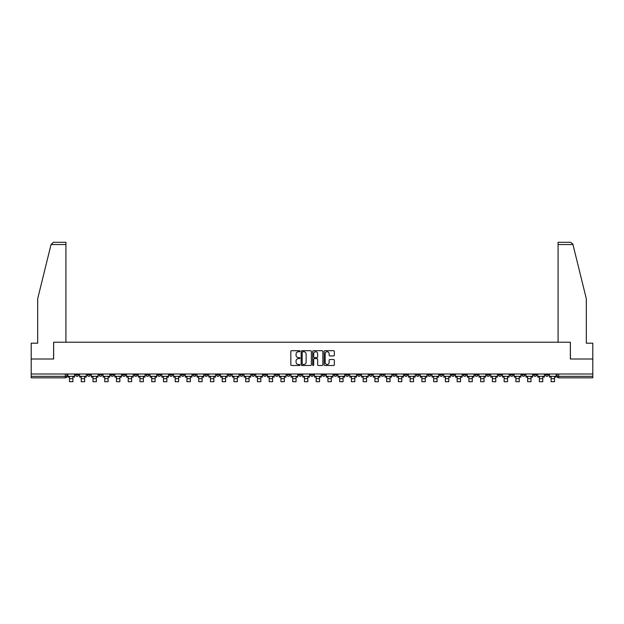 <?xml version="1.0" encoding="UTF-8"?>
<svg xmlns="http://www.w3.org/2000/svg" width="624" height="624" viewBox="0 0 624 624"><rect width="100%" height="100%" fill="white"/><g stroke="black" fill="none" stroke-linecap="round" stroke-linejoin="round"><path stroke-width="0.94" d="M299.949 351.226A0.515 0.515 0 0 0 299.434 350.711L291.58 350.711A0.741 0.741 0 0 0 290.839 351.452L290.839 364.759A0.741 0.741 0 0 0 291.58 365.492L299.434 365.492A0.515 0.515 0 0 0 299.949 364.978A0.515 0.515 0 0 0 299.434 364.463L298.42 364.463A2.363 2.363 0 0 1 296.057 362.092L296.057 360.984A2.363 2.363 0 0 1 298.42 358.621L299.434 358.621A0.515 0.515 0 0 0 299.949 358.106A0.515 0.515 0 0 0 299.434 357.583L298.42 357.583A2.363 2.363 0 0 1 296.057 355.22L296.057 354.112A2.363 2.363 0 0 1 298.42 351.749L299.434 351.749A0.515 0.515 0 0 0 299.949 351.226M545.438 373.994L545.438 374.821L548.449 374.821A1.505 1.505 0 0 1 546.944 376.327A1.505 1.505 0 0 1 545.438 374.821L545.438 373.994M498.443 374.821L498.443 373.994L498.443 374.821A1.505 1.505 0 0 0 499.957 376.327A1.505 1.505 0 0 1 498.443 374.821L501.462 374.821A1.505 1.505 0 0 1 499.957 376.327M392.722 374.821L392.722 373.994L392.722 374.821A1.505 1.505 0 0 0 394.228 376.327A1.505 1.505 0 0 1 392.722 374.821L395.733 374.821A1.505 1.505 0 0 1 394.228 376.327M369.229 373.994L369.229 374.821L372.239 374.821A1.505 1.505 0 0 1 370.734 376.327A1.505 1.505 0 0 1 369.229 374.821L369.229 373.994M357.482 374.821L357.482 373.994L357.482 374.821A1.505 1.505 0 0 0 358.987 376.327A1.505 1.505 0 0 1 357.482 374.821L360.493 374.821A1.505 1.505 0 0 1 358.987 376.327A1.505 1.505 0 0 0 360.493 374.821A1.505 1.505 0 0 1 358.987 376.327M345.735 374.821L345.735 373.994L345.735 374.821A1.505 1.505 0 0 0 347.24 376.327A1.505 1.505 0 0 1 345.735 374.821L348.746 374.821A1.505 1.505 0 0 1 347.24 376.327A1.505 1.505 0 0 0 348.746 374.821A1.505 1.505 0 0 1 347.24 376.327M310.495 374.821L310.495 373.994L310.495 374.821A1.505 1.505 0 0 0 312 376.327A1.505 1.505 0 0 1 310.495 374.821L313.505 374.821A1.505 1.505 0 0 1 312 376.327M298.748 373.994L298.748 374.821L301.759 374.821A1.505 1.505 0 0 1 300.253 376.327A1.505 1.505 0 0 1 298.748 374.821L298.748 373.994M287.001 373.994L287.001 374.821L290.012 374.821A1.505 1.505 0 0 1 288.506 376.327A1.505 1.505 0 0 1 287.001 374.821L287.001 373.994M275.254 373.994L275.254 374.821L278.265 374.821A1.505 1.505 0 0 1 276.76 376.327A1.505 1.505 0 0 1 275.254 374.821L275.254 373.994M263.507 374.821L263.507 373.994L263.507 374.821A1.505 1.505 0 0 0 265.013 376.327A1.505 1.505 0 0 1 263.507 374.821L266.518 374.821A1.505 1.505 0 0 1 265.013 376.327M240.014 373.994L240.014 374.821L243.025 374.821A1.505 1.505 0 0 1 241.519 376.327A1.505 1.505 0 0 1 240.014 374.821L240.014 373.994M228.267 374.821L228.267 373.994L228.267 374.821A1.505 1.505 0 0 0 229.772 376.327A1.505 1.505 0 0 1 228.267 374.821L231.278 374.821A1.505 1.505 0 0 1 229.772 376.327M99.044 373.994L99.044 374.821L102.055 374.821A1.505 1.505 0 0 1 100.55 376.327A1.505 1.505 0 0 1 99.044 374.821L99.044 373.994M333.598 355.922A0.741 0.741 0 0 0 334.339 355.181L334.339 351.452A0.741 0.741 0 0 0 333.598 350.711L324.878 350.711A0.741 0.741 0 0 0 324.137 351.452L324.137 364.759A0.741 0.741 0 0 0 324.878 365.492L333.598 365.492A0.741 0.741 0 0 0 334.339 364.759L334.339 360.251A0.741 0.741 0 0 0 333.598 359.51L329.87 359.51A0.741 0.741 0 0 0 329.129 360.251L329.129 362.482A1.973 1.973 0 0 1 327.155 364.463A1.973 1.973 0 0 1 325.174 362.482L325.174 353.722A1.973 1.973 0 0 1 327.155 351.749A1.973 1.973 0 0 1 329.129 353.722L329.129 355.181A0.741 0.741 0 0 0 329.87 355.922L333.598 355.922M51.051 244.546L53.375 242.291L65.918 242.291L65.918 244.546L51.051 244.546L37.674 298.763L37.674 343.192L31.2 343.192L31.2 359.011L53.641 359.011L53.641 342.217L570.359 342.217L570.359 359.011L592.8 359.011L592.8 373.994L31.2 373.994L31.2 376.327L66.815 376.327L66.815 373.994L66.815 376.327A1.505 1.505 0 0 1 65.309 377.832L31.2 377.832L31.2 376.327M31.2 359.011L31.2 373.994M311.353 351.452A0.741 0.741 0 0 0 310.612 350.711L301.891 350.711A0.741 0.741 0 0 0 301.15 351.452L301.15 364.759A0.741 0.741 0 0 0 301.891 365.492L310.612 365.492A0.741 0.741 0 0 0 311.353 364.759L311.353 351.452M313.388 350.711L322.109 350.711A0.741 0.741 0 0 1 322.85 351.452L322.85 364.759A0.741 0.741 0 0 1 322.109 365.492L318.373 365.492A0.741 0.741 0 0 1 317.639 364.759L317.639 359.362A0.741 0.741 0 0 0 316.898 358.621L314.418 358.621A0.741 0.741 0 0 0 313.685 359.362L313.685 364.978A0.515 0.515 0 0 1 313.162 365.492A0.515 0.515 0 0 1 312.647 364.978L312.647 351.452A0.741 0.741 0 0 1 313.388 350.711M557.185 373.994L557.185 376.327L592.8 376.327L592.8 377.832L558.691 377.832A1.505 1.505 0 0 1 557.185 376.327A1.505 1.505 0 0 0 558.691 377.832L558.691 373.994M592.8 373.994L592.8 376.327M548.449 373.994L548.449 374.821A1.505 1.505 0 0 1 546.944 376.327A1.505 1.505 0 0 0 548.449 374.821M536.702 373.994L536.702 374.821A1.505 1.505 0 0 1 535.197 376.327A1.505 1.505 0 0 1 533.692 374.821L536.702 374.821M533.692 373.994L533.692 374.821M524.956 373.994L524.956 374.821A1.505 1.505 0 0 1 523.45 376.327A1.505 1.505 0 0 1 521.945 374.821A1.505 1.505 0 0 0 523.45 376.327M521.945 373.994L521.945 374.821L524.956 374.821M513.209 373.994L513.209 374.821A1.505 1.505 0 0 1 511.703 376.327A1.505 1.505 0 0 1 510.19 374.821A1.505 1.505 0 0 0 511.703 376.327M510.19 373.994L510.19 374.821L513.209 374.821M501.462 373.994L501.462 374.821M489.715 373.994L489.715 374.821A1.505 1.505 0 0 1 488.21 376.327A1.505 1.505 0 0 1 486.697 374.821A1.505 1.505 0 0 0 488.21 376.327M486.697 373.994L486.697 374.821L489.715 374.821M477.968 373.994L477.968 374.821A1.505 1.505 0 0 1 476.455 376.327A1.505 1.505 0 0 1 474.95 374.821L477.968 374.821M474.95 373.994L474.95 374.821M466.222 373.994L466.222 374.821A1.505 1.505 0 0 1 464.708 376.327A1.505 1.505 0 0 1 463.203 374.821A1.505 1.505 0 0 0 464.708 376.327M463.203 373.994L463.203 374.821L466.222 374.821M454.467 373.994L454.467 374.821A1.505 1.505 0 0 1 452.962 376.327A1.505 1.505 0 0 1 451.456 374.821L454.467 374.821M451.456 373.994L451.456 374.821M442.72 373.994L442.72 374.821A1.505 1.505 0 0 1 441.215 376.327A1.505 1.505 0 0 1 439.709 374.821L442.72 374.821A1.505 1.505 0 0 1 441.215 376.327A1.505 1.505 0 0 0 442.72 374.821M439.709 373.994L439.709 374.821M430.973 373.994L430.973 374.821A1.505 1.505 0 0 1 429.468 376.327A1.505 1.505 0 0 1 427.963 374.821A1.505 1.505 0 0 0 429.468 376.327M427.963 373.994L427.963 374.821L430.973 374.821M419.227 373.994L419.227 374.821A1.505 1.505 0 0 1 417.721 376.327A1.505 1.505 0 0 1 416.216 374.821L419.227 374.821M416.216 373.994L416.216 374.821M407.48 373.994L407.48 374.821A1.505 1.505 0 0 1 405.974 376.327A1.505 1.505 0 0 1 404.469 374.821A1.505 1.505 0 0 0 405.974 376.327M404.469 373.994L404.469 374.821L407.48 374.821M395.733 373.994L395.733 374.821M383.986 373.994L383.986 374.821A1.505 1.505 0 0 1 382.481 376.327A1.505 1.505 0 0 1 380.975 374.821L383.986 374.821A1.505 1.505 0 0 1 382.481 376.327A1.505 1.505 0 0 0 383.986 374.821L383.986 373.994M380.975 373.994L380.975 374.821M372.239 373.994L372.239 374.821A1.505 1.505 0 0 1 370.734 376.327A1.505 1.505 0 0 0 372.239 374.821L372.239 373.994M360.493 373.994L360.493 374.821L360.493 373.994M348.746 373.994L348.746 374.821M336.999 373.994L336.999 374.821A1.505 1.505 0 0 1 335.494 376.327A1.505 1.505 0 0 1 333.988 374.821L336.999 374.821A1.505 1.505 0 0 1 335.494 376.327A1.505 1.505 0 0 0 336.999 374.821M333.988 373.994L333.988 374.821M325.252 373.994L325.252 374.821A1.505 1.505 0 0 1 323.747 376.327A1.505 1.505 0 0 1 322.241 374.821A1.505 1.505 0 0 0 323.747 376.327A1.505 1.505 0 0 0 325.252 374.821A1.505 1.505 0 0 1 323.747 376.327M322.241 373.994L322.241 374.821L325.252 374.821M313.505 373.994L313.505 374.821L313.505 373.994M301.759 373.994L301.759 374.821L301.759 373.994M290.012 373.994L290.012 374.821A1.505 1.505 0 0 1 288.506 376.327A1.505 1.505 0 0 0 290.012 374.821L290.012 373.994M278.265 373.994L278.265 374.821L278.265 373.994M266.518 373.994L266.518 374.821L266.518 373.994M254.771 373.994L254.771 374.821A1.505 1.505 0 0 1 253.266 376.327A1.505 1.505 0 0 1 251.761 374.821A1.505 1.505 0 0 0 253.266 376.327A1.505 1.505 0 0 0 254.771 374.821A1.505 1.505 0 0 1 253.266 376.327M251.761 373.994L251.761 374.821L254.771 374.821M243.025 373.994L243.025 374.821A1.505 1.505 0 0 1 241.519 376.327A1.505 1.505 0 0 0 243.025 374.821L243.025 373.994M231.278 373.994L231.278 374.821M219.531 373.994L219.531 374.821A1.505 1.505 0 0 1 218.026 376.327A1.505 1.505 0 0 1 216.52 374.821L219.531 374.821M216.52 373.994L216.52 374.821M207.784 373.994L207.784 374.821A1.505 1.505 0 0 1 206.279 376.327A1.505 1.505 0 0 1 204.773 374.821L207.784 374.821M204.773 373.994L204.773 374.821M196.037 373.994L196.037 374.821A1.505 1.505 0 0 1 194.532 376.327A1.505 1.505 0 0 1 193.027 374.821L196.037 374.821M193.027 373.994L193.027 374.821M184.291 373.994L184.291 374.821A1.505 1.505 0 0 1 182.785 376.327A1.505 1.505 0 0 1 181.28 374.821L184.291 374.821L184.291 373.994M181.28 373.994L181.28 374.821M172.544 373.994L172.544 374.821A1.505 1.505 0 0 1 171.038 376.327A1.505 1.505 0 0 1 169.533 374.821L172.544 374.821M169.533 373.994L169.533 374.821M160.797 373.994L160.797 374.821A1.505 1.505 0 0 1 159.292 376.327A1.505 1.505 0 0 1 157.778 374.821L160.797 374.821M157.778 373.994L157.778 374.821M149.05 373.994L149.05 374.821A1.505 1.505 0 0 1 147.545 376.327A1.505 1.505 0 0 1 146.032 374.821L149.05 374.821M146.032 373.994L146.032 374.821M137.303 373.994L137.303 374.821A1.505 1.505 0 0 1 135.79 376.327A1.505 1.505 0 0 1 134.285 374.821L137.303 374.821M134.285 373.994L134.285 374.821M125.557 373.994L125.557 374.821A1.505 1.505 0 0 1 124.043 376.327A1.505 1.505 0 0 1 122.538 374.821A1.505 1.505 0 0 0 124.043 376.327M122.538 373.994L122.538 374.821L125.557 374.821M113.81 373.994L113.81 374.821A1.505 1.505 0 0 1 112.297 376.327A1.505 1.505 0 0 1 110.791 374.821L113.81 374.821M110.791 373.994L110.791 374.821M102.055 373.994L102.055 374.821A1.505 1.505 0 0 1 100.55 376.327A1.505 1.505 0 0 0 102.055 374.821M90.308 373.994L90.308 374.821A1.505 1.505 0 0 1 88.803 376.327A1.505 1.505 0 0 1 87.298 374.821A1.505 1.505 0 0 0 88.803 376.327A1.505 1.505 0 0 0 90.308 374.821A1.505 1.505 0 0 1 88.803 376.327M87.298 373.994L87.298 374.821L90.308 374.821M78.562 373.994L78.562 374.821A1.505 1.505 0 0 1 77.056 376.327A1.505 1.505 0 0 1 75.551 374.821L78.562 374.821L78.562 373.994M75.551 373.994L75.551 374.821M65.309 377.832A1.505 1.505 0 0 0 66.815 376.327A1.505 1.505 0 0 1 65.309 377.832L65.309 373.994M302.702 351.749A0.515 0.515 0 0 0 302.188 352.264L302.188 363.94A0.515 0.515 0 0 0 302.702 364.463L303.779 364.463A2.363 2.363 0 0 0 306.142 362.092L306.142 354.112A2.363 2.363 0 0 0 303.779 351.749L302.702 351.749M317.639 353.761A1.973 1.973 0 0 0 315.658 351.78A1.973 1.973 0 0 0 313.685 353.761L313.685 356.85A0.741 0.741 0 0 0 314.418 357.583L316.898 357.583A0.741 0.741 0 0 0 317.639 356.85L317.639 353.761M67.837 376.327L74.537 376.327L74.537 377.083L72.883 377.083L72.883 381.709L69.49 381.709L69.49 377.083L67.837 377.083L67.837 373.994M74.537 376.327L74.537 373.994M65.918 342.217L65.918 244.546M53.563 359.011L53.641 342.217M592.8 359.011L592.8 343.192L586.326 343.192L586.326 298.763L572.816 244.007L570.625 242.291L558.082 242.291L558.082 342.217M570.437 359.011L570.359 342.217M79.583 376.327L86.284 376.327L86.284 377.083L84.63 377.083L84.63 381.709L81.237 381.709L81.237 377.083L79.583 377.083L79.583 373.994M86.284 376.327L86.284 373.994M91.33 376.327L98.03 376.327L98.03 377.083L96.377 377.083L96.377 381.709L92.984 381.709L92.984 377.083L91.33 377.083L91.33 373.994M98.03 376.327L98.03 373.994M103.077 376.327L109.777 376.327L109.777 377.083L108.124 377.083L108.124 381.709L104.731 381.709L104.731 377.083L103.077 377.083L103.077 373.994M109.777 376.327L109.777 373.994M114.824 376.327L121.524 376.327L121.524 377.083L119.87 377.083L119.87 381.709L116.477 381.709L116.477 377.083L114.824 377.083L114.824 373.994M121.524 376.327L121.524 373.994M126.571 376.327L133.271 376.327L133.271 377.083L131.617 377.083L131.617 381.709L128.224 381.709L128.224 377.083L126.571 377.083L126.571 373.994M133.271 376.327L133.271 373.994M138.317 376.327L145.018 376.327L145.018 377.083L143.364 377.083L143.364 381.709L139.971 381.709L139.971 377.083L138.317 377.083L138.317 373.994M145.018 376.327L145.018 373.994M150.064 376.327L156.764 376.327L156.764 377.083L155.111 377.083L155.111 381.709L151.718 381.709L151.718 377.083L150.064 377.083L150.064 373.994M156.764 376.327L156.764 373.994M161.811 376.327L168.511 376.327L168.511 377.083L166.858 377.083L166.858 381.709L163.465 381.709L163.465 377.083L161.811 377.083L161.811 373.994M168.511 376.327L168.511 373.994M173.558 376.327L180.258 376.327L180.258 377.083L178.604 377.083L178.604 381.709L175.211 381.709L175.211 377.083L173.558 377.083L173.558 373.994M180.258 376.327L180.258 373.994M185.305 376.327L192.005 376.327L192.005 377.083L190.351 377.083L190.351 381.709L186.958 381.709L186.958 377.083L185.305 377.083L185.305 373.994M192.005 376.327L192.005 373.994M197.051 376.327L203.752 376.327L203.752 377.083L202.098 377.083L202.098 381.709L198.705 381.709L198.705 377.083L197.051 377.083L197.051 373.994M203.752 376.327L203.752 373.994M208.798 376.327L215.498 376.327L215.498 377.083L213.845 377.083L213.845 381.709L210.452 381.709L210.452 377.083L208.798 377.083L208.798 373.994M215.498 376.327L215.498 373.994M220.545 376.327L227.245 376.327L227.245 377.083L225.592 377.083L225.592 381.709L222.206 381.709L222.206 377.083L220.545 377.083L220.545 373.994M227.245 376.327L227.245 373.994M232.292 376.327L238.992 376.327L238.992 377.083L237.338 377.083L237.338 381.709L233.953 381.709L233.953 377.083L232.292 377.083L232.292 373.994M238.992 376.327L238.992 373.994M244.039 376.327L250.739 376.327L250.739 377.083L249.085 377.083L249.085 381.709L245.7 381.709L245.7 377.083L244.039 377.083L244.039 373.994M250.739 376.327L250.739 373.994M255.785 376.327L262.486 376.327L262.486 377.083L260.832 377.083L260.832 381.709L257.447 381.709L257.447 377.083L255.785 377.083L255.785 373.994M262.486 376.327L262.486 373.994M267.532 376.327L274.232 376.327L274.232 377.083L272.579 377.083L272.579 381.709L269.194 381.709L269.194 377.083L267.532 377.083L267.532 373.994M274.232 376.327L274.232 373.994M279.279 376.327L285.987 376.327L285.987 377.083L284.326 377.083L284.326 381.709L280.94 381.709L280.94 377.083L279.279 377.083L279.279 373.994M285.987 376.327L285.987 373.994M291.026 376.327L297.734 376.327L297.734 377.083L296.072 377.083L296.072 381.709L292.687 381.709L292.687 377.083L291.026 377.083L291.026 373.994M297.734 376.327L297.734 373.994M302.773 376.327L309.481 376.327L309.481 377.083L307.819 377.083L307.819 381.709L304.434 381.709L304.434 377.083L302.773 377.083L302.773 373.994M309.481 376.327L309.481 373.994M314.519 376.327L321.227 376.327L321.227 377.083L319.566 377.083L319.566 381.709L316.181 381.709L316.181 377.083L314.519 377.083L314.519 373.994M321.227 376.327L321.227 373.994M326.266 376.327L332.974 376.327L332.974 377.083L331.313 377.083L331.313 381.709L327.928 381.709L327.928 377.083L326.266 377.083L326.266 373.994M332.974 376.327L332.974 373.994M338.013 376.327L344.721 376.327L344.721 377.083L343.06 377.083L343.06 381.709L339.674 381.709L339.674 377.083L338.013 377.083L338.013 373.994M344.721 376.327L344.721 373.994M349.768 376.327L356.468 376.327L356.468 377.083L354.806 377.083L354.806 381.709L351.421 381.709L351.421 377.083L349.768 377.083L349.768 373.994M356.468 376.327L356.468 373.994M361.514 376.327L368.215 376.327L368.215 377.083L366.553 377.083L366.553 381.709L363.168 381.709L363.168 377.083L361.514 377.083L361.514 373.994M368.215 376.327L368.215 373.994M373.261 376.327L379.961 376.327L379.961 377.083L378.3 377.083L378.3 381.709L374.915 381.709L374.915 377.083L373.261 377.083L373.261 373.994M379.961 376.327L379.961 373.994M385.008 376.327L391.708 376.327L391.708 377.083L390.047 377.083L390.047 381.709L386.662 381.709L386.662 377.083L385.008 377.083L385.008 373.994M391.708 376.327L391.708 373.994M396.755 376.327L403.455 376.327L403.455 377.083L401.794 377.083L401.794 381.709L398.408 381.709L398.408 377.083L396.755 377.083L396.755 373.994M403.455 376.327L403.455 373.994M408.502 376.327L415.202 376.327L415.202 377.083L413.548 377.083L413.548 381.709L410.155 381.709L410.155 377.083L408.502 377.083L408.502 373.994M415.202 376.327L415.202 373.994M420.248 376.327L426.949 376.327L426.949 377.083L425.295 377.083L425.295 381.709L421.902 381.709L421.902 377.083L420.248 377.083L420.248 373.994M426.949 376.327L426.949 373.994M431.995 376.327L438.695 376.327L438.695 377.083L437.042 377.083L437.042 381.709L433.649 381.709L433.649 377.083L431.995 377.083L431.995 373.994M438.695 376.327L438.695 373.994M443.742 376.327L450.442 376.327L450.442 377.083L448.789 377.083L448.789 381.709L445.396 381.709L445.396 377.083L443.742 377.083L443.742 373.994M450.442 376.327L450.442 373.994M455.489 376.327L462.189 376.327L462.189 377.083L460.535 377.083L460.535 381.709L457.142 381.709L457.142 377.083L455.489 377.083L455.489 373.994M462.189 376.327L462.189 373.994M467.236 376.327L473.936 376.327L473.936 377.083L472.282 377.083L472.282 381.709L468.889 381.709L468.889 377.083L467.236 377.083L467.236 373.994M473.936 376.327L473.936 373.994M478.982 376.327L485.683 376.327L485.683 377.083L484.029 377.083L484.029 381.709L480.636 381.709L480.636 377.083L478.982 377.083L478.982 373.994M485.683 376.327L485.683 373.994M490.729 376.327L497.429 376.327L497.429 377.083L495.776 377.083L495.776 381.709L492.383 381.709L492.383 377.083L490.729 377.083L490.729 373.994M497.429 376.327L497.429 373.994M502.476 376.327L509.176 376.327L509.176 377.083L507.523 377.083L507.523 381.709L504.13 381.709L504.13 377.083L502.476 377.083L502.476 373.994M509.176 376.327L509.176 373.994M514.223 376.327L520.923 376.327L520.923 377.083L519.269 377.083L519.269 381.709L515.876 381.709L515.876 377.083L514.223 377.083L514.223 373.994M520.923 376.327L520.923 373.994M525.97 376.327L532.67 376.327L532.67 377.083L531.016 377.083L531.016 381.709L527.623 381.709L527.623 377.083L525.97 377.083L525.97 373.994M532.67 376.327L532.67 373.994M537.716 376.327L544.417 376.327L544.417 377.083L542.763 377.083L542.763 381.709L539.37 381.709L539.37 377.083L537.716 377.083L537.716 373.994M544.417 376.327L544.417 373.994M549.463 376.327L556.163 376.327L556.163 377.083L554.51 377.083L554.51 381.709L551.117 381.709L551.117 377.083L549.463 377.083L549.463 373.994M556.163 376.327L556.163 373.994M558.691 377.832A1.505 1.505 0 0 1 557.185 376.327M69.49 378.698L72.883 378.698M572.949 244.546L558.082 244.546M81.237 378.698L84.63 378.698M92.984 378.698L96.377 378.698M104.731 378.698L108.124 378.698M116.477 378.698L119.87 378.698M128.224 378.698L131.617 378.698M139.971 378.698L143.364 378.698M151.718 378.698L155.111 378.698M163.465 378.698L166.858 378.698M175.211 378.698L178.604 378.698M186.958 378.698L190.351 378.698M198.705 378.698L202.098 378.698M210.452 378.698L213.845 378.698M222.206 378.698L225.592 378.698M233.953 378.698L237.338 378.698M245.7 378.698L249.085 378.698M257.447 378.698L260.832 378.698M269.194 378.698L272.579 378.698M280.94 378.698L284.326 378.698M292.687 378.698L296.072 378.698M304.434 378.698L307.819 378.698M316.181 378.698L319.566 378.698M327.928 378.698L331.313 378.698M339.674 378.698L343.06 378.698M351.421 378.698L354.806 378.698M363.168 378.698L366.553 378.698M374.915 378.698L378.3 378.698M386.662 378.698L390.047 378.698M398.408 378.698L401.794 378.698M410.155 378.698L413.548 378.698M421.902 378.698L425.295 378.698M433.649 378.698L437.042 378.698M445.396 378.698L448.789 378.698M457.142 378.698L460.535 378.698M468.889 378.698L472.282 378.698M480.636 378.698L484.029 378.698M492.383 378.698L495.776 378.698M504.13 378.698L507.523 378.698M515.876 378.698L519.269 378.698M527.623 378.698L531.016 378.698M539.37 378.698L542.763 378.698M551.117 378.698L554.51 378.698"/></g></svg>
